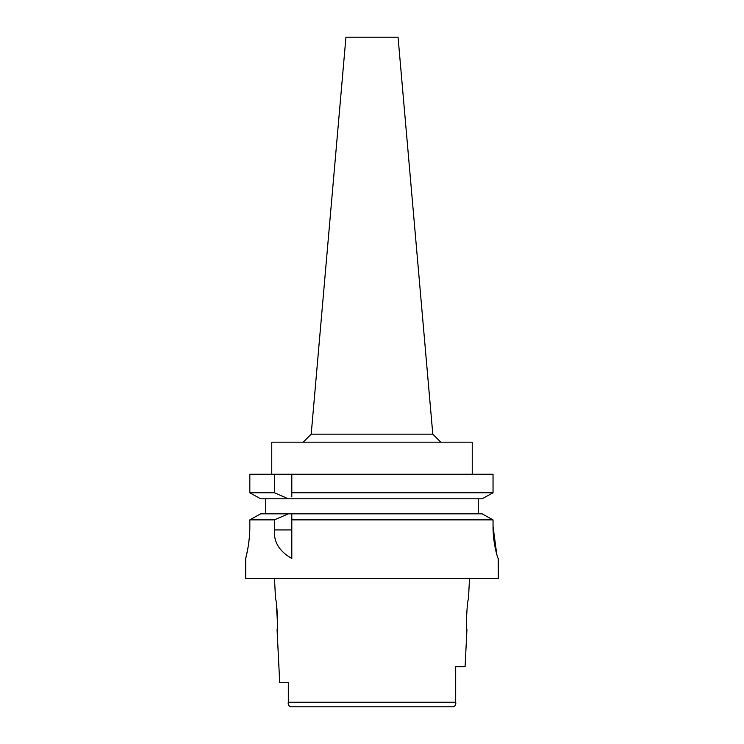 <?xml version="1.0" encoding="UTF-8"?>
<svg xmlns="http://www.w3.org/2000/svg" width="744" height="744" viewBox="0 0 744 744"><rect width="100%" height="100%" fill="white"/><g stroke="black" fill="none" stroke-linecap="round" stroke-linejoin="round"><path stroke-width="1.12" d="M288.319 682.741L279.716 682.741L288.319 682.741L288.319 702.224C287.807 704.363 288.616 705.889 290.727 706.8L453.273 706.8C455.384 705.889 456.193 704.363 455.681 702.224L455.681 696.803M444.131 706.8L453.273 706.8C455.384 705.889 456.193 704.363 455.681 702.224L455.681 666.708L465.084 666.708L466.934 629.619C465.586 630.577 467.223 598.567 468.441 599.543L469.492 578.497M290.727 706.8C288.616 705.889 287.807 704.363 288.319 702.224L288.319 699.658M279.716 682.741L277.066 629.619C278.414 630.503 276.796 598.641 275.559 599.543L274.508 578.497M276.377 603.998L277.531 623.5M455.681 677.644L455.681 674.204M247.408 550.839L245.697 558.446L245.697 578.497L498.303 578.497L498.238 558.446C497.829 558.958 492.872 543.074 493.04 526.371L493.04 519.861L489.589 517.964M249.835 526.371C249.984 543.213 245.52 559.097 245.697 558.446C245.529 559.097 249.984 543.194 249.835 526.371L249.835 519.861L274.424 519.861L274.424 529.933C273.56 541.939 279.353 551.444 291.806 558.446L291.806 519.861L493.04 519.861L493.04 526.371L496.76 554.373M248.282 545.947L249.324 537.642M485.479 515.694L482.103 513.834L291.806 513.834L291.806 519.861L291.806 516.764M274.424 519.861L288.365 513.834L291.806 513.834L291.806 515.806M288.365 513.834L260.66 513.834L249.835 519.861M257.275 515.722L253.323 517.917M265.748 513.834L265.748 498.806L260.66 498.806L249.835 492.779L249.835 474.244L274.424 474.244L274.424 492.779L288.365 498.806L265.748 498.806M291.806 496.871L291.806 492.779L493.04 492.779L493.04 474.244L274.424 474.244M291.806 492.779L291.806 474.244M291.806 494.862L291.806 495.923M493.04 474.244L493.04 492.779L482.103 498.806L493.04 492.779M478.252 498.806L478.252 513.834M482.103 513.834L493.04 519.861M482.103 498.806L260.66 498.806L249.835 492.779L274.424 492.779M472.235 474.244L472.235 442.168L271.765 442.168L271.765 474.244M432.794 434.152L398.059 37.2L345.941 37.2L311.206 434.152L432.794 434.152L440.811 442.168M288.319 702.224L455.681 702.224M274.424 529.933L291.806 529.933M311.206 434.152L303.189 442.168"/></g></svg>
